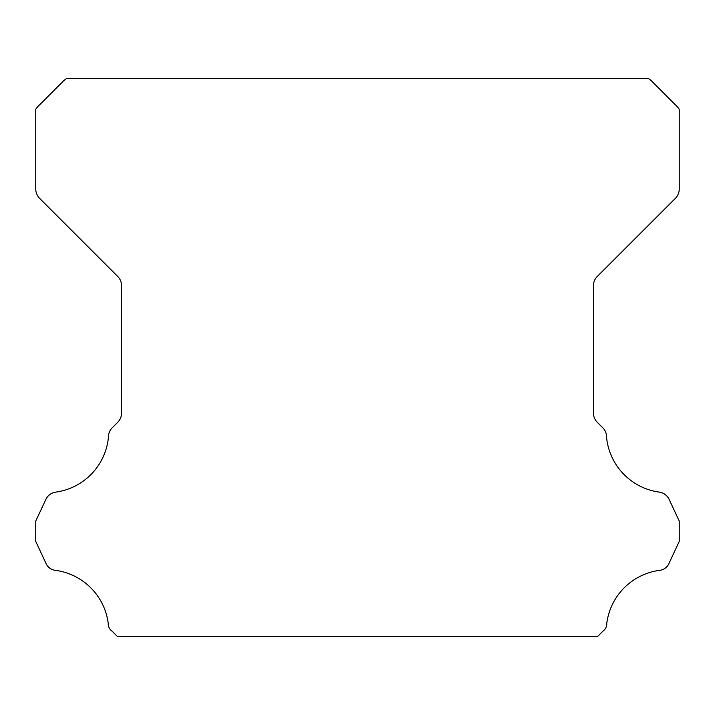 <?xml version="1.0" encoding="UTF-8"?>
<svg xmlns="http://www.w3.org/2000/svg" width="715" height="715" viewBox="0 0 715 715"><rect width="100%" height="100%" fill="white"/><g stroke="black" fill="none" stroke-linecap="round" stroke-linejoin="round"><path stroke-width="1.07" d="M108.233 623.989A8.535 8.535 0 0 1 108.251 623.516A61.374 61.374 0 0 0 55.752 570.391A11.699 11.699 0 0 1 45.814 563.009L35.75 541.416L35.75 521.092L45.849 499.428A12.87 12.87 0 0 1 55.752 492.117A61.374 61.374 0 0 0 108.564 435.846A11.976 11.976 0 0 1 112.353 427.65L117.778 422.216A12.87 12.87 0 0 0 121.55 413.118L121.55 285.607A12.87 12.87 0 0 0 117.778 276.508L39.548 198.278A13.424 13.424 0 0 1 35.75 189.216L35.75 109.288A21.745 21.745 0 0 1 39.79 104.649L61.705 82.726A24.265 24.265 0 0 1 66.388 78.65L648.612 78.65A24.265 24.265 0 0 1 653.296 82.726L675.21 104.649A21.745 21.745 0 0 1 679.25 109.288L679.25 189.216A13.424 13.424 0 0 1 675.452 198.278L597.222 276.508A12.87 12.87 0 0 0 593.45 285.607L593.45 413.118A12.87 12.87 0 0 0 597.222 422.216L602.647 427.65A11.976 11.976 0 0 1 606.436 435.846A61.374 61.374 0 0 0 659.248 492.117A12.87 12.87 0 0 1 669.151 499.428L679.25 521.092L679.25 541.416L669.186 563.009A11.699 11.699 0 0 1 659.248 570.391A61.374 61.374 0 0 0 606.749 623.516A8.535 8.535 0 0 1 603.085 631.005L597.74 636.35L117.26 636.35L111.915 631.005A8.535 8.535 0 0 1 108.233 623.989"/></g></svg>
